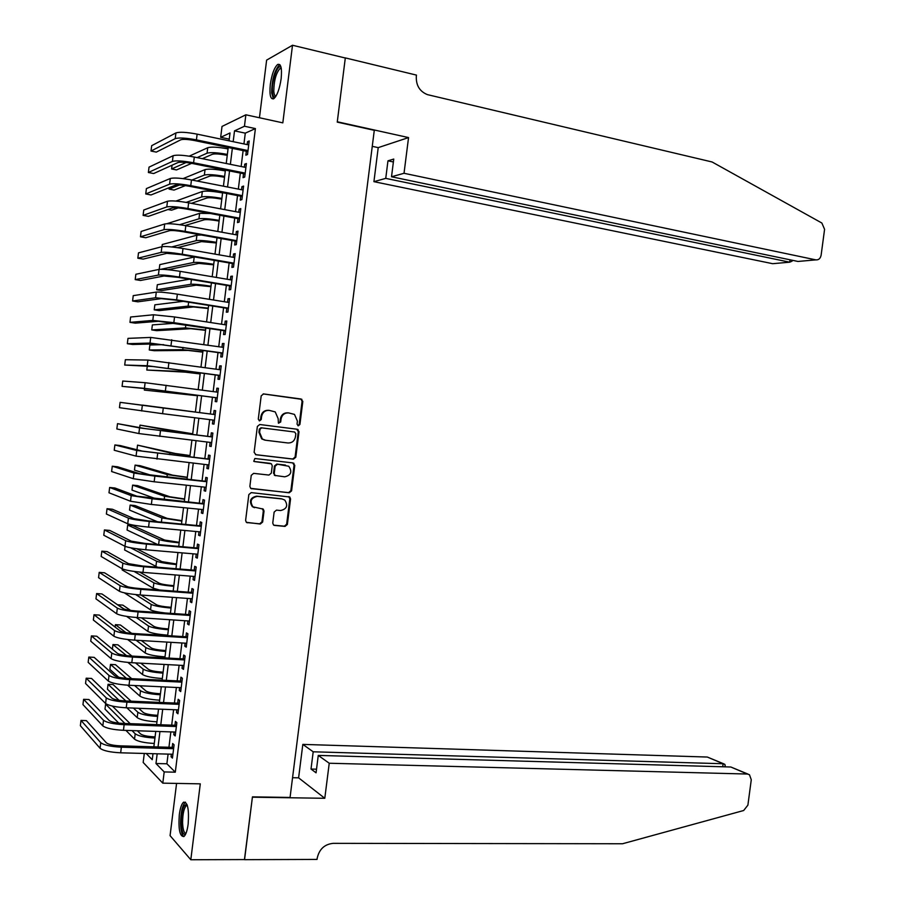 <?xml version="1.0" encoding="UTF-8"?>
<svg xmlns="http://www.w3.org/2000/svg" width="905" height="905" viewBox="0 0 905 905"><rect width="100%" height="100%" fill="white"/><g stroke="black" fill="none" stroke-linecap="round" stroke-linejoin="round"><path stroke-width="1.36" d="M298.288 425.803L299.917 424.468L302.813 401.447L301.026 399.003L263.57 393.924L261.194 395.836L258.276 419.151L259.554 420.87L261.228 419.524L261.602 416.515C262.541 412.307 265.075 410.27 269.204 410.372L275.233 411.911L278.14 418.642L278.401 423.099L280.686 422.013L281.059 419.015C281.998 414.841 284.498 412.804 288.582 412.906L294.487 414.4L297.417 421.119L297.044 424.106L298.288 425.803M297.926 425.712L299.193 424.377L302.078 401.379L301.139 399.252L263.174 393.913M259.215 420.78L260.538 419.434L260.911 416.424L261.602 416.515M278.683 423.257L279.984 421.922L280.358 418.925L281.059 419.015M188.15 824.15C189.179 809.274 187.663 801.943 183.579 802.181C181.645 803.844 180.231 807.973 179.326 814.568C178.274 829.331 179.79 836.65 183.896 836.537C185.83 834.896 187.245 830.767 188.15 824.15M281.138 78.758C282.111 68.124 280.946 63.373 277.643 64.481C274.294 67.536 271.851 74.187 270.312 84.425C269.317 94.991 270.482 99.754 273.808 98.679C277.122 95.692 279.566 89.052 281.138 78.758M272.756 523.045L273.502 524.968L274.566 525.409L285.018 526.416L287.36 524.459L290.562 498.96L289.77 496.992L251.228 492.614L248.841 494.583L245.617 520.398L246.341 522.321L260.278 524.029L262.642 522.061L264.022 511.065L263.264 509.119L252.97 506.834C249.531 501.291 250.979 497.795 257.314 496.359L282.032 498.949L284.747 500.046C288.276 505.533 286.885 509.029 280.584 510.533L276.489 510.126L274.136 512.083L272.756 523.045M168.092 754.103L166.882 763.786L175.299 772.18L164.19 771.931L162.798 783.153L143.171 762.451L144.291 753.458M229.259 139.121L220.673 137.322L222.019 126.44L245.866 114.799L282.824 122.854L292.507 45.25L345.303 58.011L337.248 122.118L374.285 130.32L290.064 797.441L252.45 796.864L244.565 859.569L190.808 859.75L200.288 783.854L162.798 783.153M245.866 114.799L244.452 126.248L234.519 130.863L233.173 141.678M175.299 772.18L255.402 128.589L244.452 126.248M293.469 459.14L295.811 457.217L299.012 431.674L297.236 429.253L259.746 424.513L257.359 426.447L254.124 452.308L255.968 454.751L293.469 459.14L292.756 459.005L295.087 457.082L298.288 431.572L296.693 429.185M294.781 465.34L291.58 490.861L289.249 492.795L250.651 488.349L249.871 486.37L251.251 475.317L253.638 473.36L268.955 475.068L271.319 473.123L272.235 465.826L271.409 463.813L254.463 461.573L253.762 461.29L254.848 458.507L292.994 462.93L294.781 465.34L294.068 465.181L290.867 490.68L291.58 490.861M176.577 783.402L170.072 835.643L190.808 859.75M292.507 45.25L266.624 60.126L259.452 117.763M246.33 151.259L245.843 155.196L247.518 154.517L249.203 140.976L247.518 141.7L247.156 144.608M243.536 173.737L243.049 177.663L244.712 177.063L246.398 163.534L244.723 164.178L244.35 167.176M240.741 196.193L240.255 200.129L241.907 199.598L243.592 186.079L241.929 186.656L241.545 189.722M237.947 218.648L237.461 222.573L239.101 222.121L240.787 208.614L239.135 209.1L238.75 212.256M235.164 241.081L234.678 244.995L236.307 244.633L237.981 231.126L236.352 231.544L235.945 234.78M232.37 263.491L231.884 267.416L233.513 267.122L235.187 253.626L233.558 253.966L233.151 257.292M229.587 285.889L229.101 289.815L230.707 289.6L232.393 276.116L230.775 276.376L230.345 279.781M226.804 308.277L226.318 312.202L227.913 312.055L229.599 298.582L227.992 298.763L227.551 302.259M224.021 330.653L223.535 334.567L225.13 334.499L226.804 321.037L225.209 321.151L224.757 324.725M221.239 353.007L220.752 356.921L222.336 356.932L224.01 343.47L222.426 343.515L221.963 347.169M218.467 375.349L217.981 379.263L219.542 379.342L221.216 365.903L219.644 365.858L219.18 369.602M215.684 397.68L215.198 401.582L216.759 401.741L218.433 388.313L216.861 388.188L216.386 392.023M212.913 420.022L212.426 423.891L213.976 424.128L215.65 410.7L214.089 410.508L213.603 414.411M210.118 442.398L209.655 446.188L211.193 446.504L212.867 433.076L211.318 432.816L210.831 436.719M207.347 464.774L206.883 468.462L208.41 468.858L210.084 455.441L208.546 455.102L208.06 459.005M204.564 487.128L204.111 490.736L205.639 491.2L207.302 477.795L205.774 477.376L205.288 481.268M201.781 509.458L201.351 512.977L202.856 513.52L204.519 500.126L203.003 499.628L202.516 503.531M199.01 531.778L198.58 535.217L200.084 535.828L201.747 522.445L200.243 521.88L199.756 525.771M196.238 554.086L195.819 557.435L197.313 558.125L198.976 544.753L197.471 544.109L196.996 547.989M193.455 576.383L193.059 579.641L194.541 580.41L196.204 567.039L194.711 566.315L194.224 570.207M190.695 598.658L190.299 601.836L191.77 602.673L193.432 589.313L191.951 588.522L191.464 592.402M187.923 620.921L187.539 624.009L188.998 624.925L190.661 611.576L189.19 610.705L188.715 614.586M185.152 643.172L184.778 646.17L186.238 647.154L187.889 633.817L186.43 632.878L185.955 636.747M182.391 665.401L182.029 668.309L183.466 669.372L185.129 656.046L183.681 655.028L183.195 658.908M179.631 687.619L179.28 690.447L180.706 691.578L182.369 678.264L180.921 677.166L180.446 681.035M176.86 709.825L176.52 712.563L177.946 713.774L179.609 700.459L178.172 699.293L177.697 703.162M174.099 732.021L173.771 734.656L175.185 735.946L176.848 722.643L175.423 721.398L174.948 725.267M255.402 128.589L245.289 133.148L243.943 143.929M243.117 150.592L241.137 166.52M240.323 173.093L238.332 189.1M237.529 195.571L235.526 211.657M234.734 218.048L232.721 234.203M231.94 240.492L229.927 256.726M229.146 262.936L227.121 279.238M226.363 285.358L224.327 301.738M223.58 307.768L221.533 324.228M220.797 330.155L218.739 346.694M218.015 352.543L215.944 369.15M215.232 374.896L213.161 391.582M212.449 397.25L210.367 414.004M209.677 419.615L207.596 436.323M206.883 442.013L204.824 458.631M204.1 464.401L202.053 480.917M201.329 486.777L199.281 503.203M198.546 509.142L196.509 525.466M195.763 531.484L193.749 547.706M192.991 553.815L190.989 569.946M190.22 576.123L188.217 592.164M187.448 598.42L185.457 614.359M184.677 620.706L182.708 636.554M181.905 642.98L179.948 658.727M179.133 665.232L177.188 680.877M176.373 687.472L174.439 703.027M173.613 709.701L171.69 725.154M170.853 731.907L168.941 747.27M171.35 754.193L171.034 756.75L172.436 758.107L174.088 744.815L172.674 743.503L172.199 747.36M157.176 753.808L155.977 763.515L164.19 771.931M232.347 148.363L230.368 164.348M229.542 170.932L227.551 186.996M226.748 193.489L224.745 209.621M223.942 216.035L221.94 232.246M221.148 238.558L219.134 254.848M218.354 261.07L216.329 277.428M215.56 283.559L213.523 299.996M212.777 306.048L210.718 322.553M209.983 328.515L207.924 345.099M207.2 350.959L205.13 367.622M204.406 373.392L202.335 390.134M201.623 395.813L199.541 412.623M198.84 418.246L196.758 435.011M196.046 440.724L193.987 457.387M193.263 463.19L191.204 479.752M190.48 485.634L188.432 502.105M187.686 508.067L185.661 524.436M184.903 530.477L182.889 546.756M182.131 552.876L180.118 569.064M179.348 575.263L177.346 591.35M176.566 597.628L174.586 613.624M173.794 619.993L171.826 635.876M171.022 642.324L169.065 658.127M168.251 664.655L166.305 680.356M165.479 686.963L163.545 702.563M162.708 709.26L160.785 724.769M159.947 731.534L158.036 746.953M229.044 140.818L230.028 132.956L220.673 137.322M146.191 753.503L152.255 759.702L153.002 753.695M153.85 746.829L155.762 731.398M156.61 724.611L158.533 709.09M159.359 702.393L161.305 686.771M162.119 680.153L164.077 664.428M164.88 657.89L166.848 642.075M167.651 635.627L169.62 619.71M170.411 613.341L172.403 597.334M173.183 591.033L175.185 574.935M175.955 568.725L177.957 552.525M178.726 546.394L180.74 530.092M181.498 524.04L183.534 507.648M184.269 501.687L186.317 485.193M187.041 479.311L189.1 462.715M189.824 456.912L191.894 440.226M192.607 434.513L194.688 417.725M195.39 412.092L197.471 395.27M198.184 389.58L200.265 372.815M200.978 367.034L203.048 350.359M203.772 344.488L205.842 327.882M206.578 321.92L208.625 305.381M209.383 299.329L211.419 282.88M212.189 276.738L214.214 260.357M214.994 254.124L217.008 237.811M217.8 231.488L219.813 215.266M220.605 208.84L222.607 192.697M223.422 186.181L225.413 170.106M226.239 163.511L228.218 147.504M245.289 133.148L234.519 130.863M166.882 763.786L155.977 763.515M247.518 141.7L249.067 142.028M244.723 164.178L246.273 164.495M241.929 186.656L243.479 186.95M239.135 209.1L240.685 209.394M236.352 231.544L237.902 231.827M233.558 253.966L235.108 254.237M230.775 276.376L232.325 276.636M227.992 298.763L229.542 299.023M225.209 321.151L226.759 321.388M222.426 343.515L223.976 343.742M219.644 365.858L221.193 366.084M216.861 388.188L218.422 388.403M212.426 423.891L213.987 424.083M214.089 410.508L215.65 410.712M209.655 446.188L211.204 446.369M206.883 468.462L208.444 468.643M204.111 490.736L205.673 490.895M201.351 512.977L202.901 513.135M198.58 535.217L200.141 535.364M195.819 557.435L197.381 557.571M193.059 579.641L194.62 579.766M190.299 601.836L191.86 601.938M187.539 624.009L189.1 624.111M184.778 646.17L186.351 646.26M182.029 668.309L183.591 668.399M179.28 690.447L180.842 690.515M176.52 712.563L178.093 712.62M173.771 734.656L175.344 734.713M171.034 756.75L172.595 756.795M288.333 412.884L287.858 412.827C283.785 412.725 281.285 414.762 280.358 418.925M268.932 410.35L268.502 410.304C264.384 410.191 261.862 412.228 260.911 416.424M255.493 454.638L292.756 459.005M295.833 433.699L294.577 432.002L261.681 427.873L260.007 429.219L259.611 432.398L262.371 438.993L265.459 440.226L287.96 442.975C292.021 443.031 294.521 440.995 295.437 436.844L295.833 433.699M264.769 440.113L261.681 438.88L258.932 432.296L259.328 429.117L260.991 427.771L294.577 432.002M251.058 488.61L288.537 492.614L290.867 490.68M270.097 463.337L254.045 461.46M284.702 476.822C291.093 475.295 292.439 471.765 288.74 466.245L277.507 464.231L275.154 466.166L274.238 473.451L275.041 475.453L284.702 476.822M275.346 475.691L273.536 473.292L274.453 466.007L276.806 464.073L285.448 465.068M294.068 465.181L292.756 462.908M254.475 507.705L252.303 506.63C248.864 501.099 250.312 497.603 256.635 496.166L281.331 498.757M246.669 522.547L259.599 523.803L261.964 521.834L263.332 510.85L262.235 508.678M273.796 525.172L284.317 526.19L286.647 524.233L289.849 498.768L288.706 496.574M227.246 155.366L226.046 155.128C219.417 153.884 214.858 153.601 212.381 154.28L202.313 158.669M191.622 163.353L176.532 169.936L171.588 168.964L186.125 162.504M189.236 156.158L207.743 147.719C211.385 146.678 218.15 147.074 228.049 148.906M172.052 165.219L171.588 168.964M197.098 157.617L207.064 153.194C210.707 152.187 217.472 152.594 227.359 154.416M175.921 132.933L175.219 138.635L151.011 151.045L151.678 145.682L175.921 132.933C179.586 131.757 186.656 132.164 197.132 134.144L248.705 144.924M175.219 138.635C178.885 137.492 185.955 137.899 196.43 139.879L248.004 150.569M247.88 151.576L194.903 140.614C187.957 139.302 183.251 139.031 180.796 139.789L156.305 152.108L151.011 151.045M275.493 96.914C273.751 97.582 272.722 95.772 272.394 91.507C271.489 80.986 277.971 62.886 281.082 67.456M281.251 68.316L279.973 68.531C276.025 73.113 273.966 80.613 273.796 91.043C274.034 94.301 274.747 96.02 275.946 96.202M279.905 64.696L279.306 64.979C274.43 70.669 271.873 79.979 271.658 92.898L273.412 98.905M185.604 834.195C183.093 835.191 181.622 831.457 181.215 822.996C181.588 810.371 183.511 804.217 186.996 804.534M187.278 805.337L186.362 805.608C183.907 808.289 182.652 813.991 182.584 822.736C182.867 829.546 183.998 833.098 185.966 833.392M185.491 802.169L185.287 802.305C182.244 805.631 180.683 812.701 180.593 823.539C180.842 830.654 181.939 834.987 183.873 836.548M404.026 173.285L815.846 259.871C818.64 260.108 820.405 258.536 821.129 255.153L824.579 229.316L821.864 223.026L712.088 161.972L427.42 94.629C419.637 91.439 415.938 85.319 416.323 76.303L416.47 75.104L345.314 57.897L337.294 121.779L408.551 137.583L404.026 173.285L391.514 176.769L393.754 159.054L387.962 160.819L385.745 178.376L373.923 181.667L772.678 263.694L789.692 262.19L790.008 259.792M385.745 178.376L789.692 262.19L792.101 261.149L792.226 260.255M372.26 146.339L378.222 147.628L373.923 181.667M408.551 137.583L378.222 147.628M391.514 176.769L797.972 261.455L815.846 259.871M387.962 160.819L393.381 161.972M792.192 260.493L792.101 261.149M329.239 763.243L747.406 774.035L730.81 766.999L318.266 755.415L329.239 763.243L324.793 798.289L252.405 797.192L244.452 859.569M747.406 774.035L749.464 774.725L751.274 779.737L747.892 805.145L743.661 810.518L622.538 843.754L333.198 843.347C324.544 844.229 319.205 849.195 317.191 858.245L317.044 859.422L244.554 859.671M292.564 777.712L298.605 777.836L324.793 798.289M298.605 777.836L302.824 744.396L313.198 751.795L311.015 769.046L316.06 772.813L318.266 755.415M313.198 751.795L723.129 763.741L707.325 757.044L723.638 763.786M302.824 744.396L707.325 757.044M311.015 769.046L316.524 769.182M725.109 765.8L724.781 764.273L723.129 763.741L722.722 766.773M747.96 774.08L730.81 766.999M224.519 177.29L223.331 177.052C216.691 175.853 212.143 175.547 209.666 176.124L197.109 181.045M185.457 185.604L174.054 190.073L169.099 189.122L179.462 185.005M183.059 178.624L205.039 169.608C208.659 168.692 215.424 169.133 225.311 170.921M169.292 187.618L169.099 189.122M191.917 180.038L204.36 175.084C207.98 174.201 214.734 174.642 224.632 176.418M221.804 199.191L220.605 198.964C213.976 197.799 209.428 197.46 206.962 197.969L191.396 203.342M178.195 207.901L171.565 210.186L167.934 209.519M175.921 201.08L202.324 191.487C205.933 190.695 212.686 191.17 222.585 192.912M186.204 202.392L201.645 196.951C205.254 196.193 212.008 196.679 221.906 198.41M219.089 221.092L217.89 220.865C211.25 219.734 206.713 219.372 204.259 219.791L185.016 225.537M166.882 223.705L199.62 213.342L210.39 213.501M179.62 224.7L198.942 218.806C202.528 218.173 209.281 218.705 219.18 220.379M216.374 242.97L201.566 241.601L177.482 247.665M162.006 246.669L162.278 244.508L196.917 235.198L201.295 234.995M171.724 246.952L196.238 240.651C199.813 240.142 206.544 240.707 216.453 242.336M173.104 155.717L172.403 161.418L148.375 172.504L149.031 167.142L173.104 155.717C176.758 154.676 183.828 155.128 194.304 157.051L245.9 167.482M172.403 161.418C176.056 160.411 183.115 160.864 193.591 162.776L245.198 173.115M245.085 174.043L192.086 163.443C185.129 162.165 180.434 161.859 177.991 162.527L153.669 173.545L148.375 172.504M170.298 178.489L169.597 184.179L145.739 193.953L146.395 188.591L170.298 178.489C173.941 177.584 180.989 178.07 191.475 179.948L243.094 190.027M169.597 184.179C173.228 183.308 180.287 183.805 190.763 185.672L242.393 195.661M242.291 196.498L189.269 186.249C182.312 185.005 177.618 184.677 175.185 185.254L151.033 194.96L145.739 193.953M167.493 201.238L166.792 206.928L143.103 215.39L143.759 210.028L167.493 201.238C171.113 200.469 178.161 201.001 188.647 202.822L240.3 212.551M166.792 206.928C170.411 206.193 177.459 206.725 187.935 208.535L239.599 218.184M239.497 218.931L186.453 209.044C179.495 207.845 174.801 207.483 172.38 207.958L148.409 216.352L143.103 215.39M164.699 223.976L163.997 229.655L140.467 236.805L141.123 231.454L164.699 223.976C168.296 223.343 175.332 223.908 185.819 225.684L237.495 235.062M163.997 229.655C167.583 229.055 174.631 229.644 185.118 231.397L236.793 240.696M236.714 241.352L183.636 231.816C176.679 230.651 171.995 230.266 169.586 230.662L145.773 237.744L140.467 236.805M213.659 264.826L198.862 263.4L167.945 269.701M159.212 269.373L159.8 264.622L194.598 256.963M161.011 269.271L193.534 262.484C197.098 262.099 203.817 262.699 213.727 264.283M161.893 246.692L161.192 252.371L137.843 258.219L138.499 252.868L161.893 246.692C165.468 246.205 172.504 246.816 182.991 248.524L234.7 257.563M161.192 252.371C164.767 251.918 171.803 252.529 182.29 254.237L233.999 263.185M233.92 263.762L180.819 254.577L166.78 253.343L143.148 259.113L137.843 258.219M210.944 286.681L196.159 285.177L161.656 290.55L156.701 289.758L190.842 284.294C194.371 284.034 201.102 284.679 211.012 286.218M156.701 289.758L157.323 284.724L189.383 279.215M159.088 269.396L158.398 275.075L135.207 279.611L135.863 274.26L159.088 269.396C162.651 269.045 169.688 269.69 180.174 271.353L231.895 280.041M158.398 275.075C161.95 274.747 168.975 275.414 179.473 277.066L231.205 285.663M231.137 286.15L178.014 277.326L163.986 276.002L140.513 280.471L135.207 279.611M208.241 308.515L193.466 306.942L159.178 310.619L154.223 309.838L188.138 306.105L208.286 308.13M154.223 309.838L154.846 304.827L183.229 301.342M156.293 292.089L155.592 297.756L132.583 300.992L133.239 295.641L156.293 292.089C159.846 291.874 166.859 292.564 177.357 294.17L229.101 302.508M155.592 297.756L176.645 299.872L228.411 308.13M228.354 308.526L175.197 300.053L161.192 298.65L137.888 301.818L132.583 300.992M205.537 330.336L190.774 328.696L156.712 330.664L151.746 329.918L185.446 327.893L205.571 330.031M151.746 329.918L152.368 324.906L175.366 323.221M153.499 314.77L152.798 320.427L129.958 322.35L130.614 317.01L153.499 314.77L174.541 316.965L226.307 324.963M152.798 320.427L173.828 322.666L225.617 330.574M225.571 330.891L158.398 321.286L135.264 323.153L129.958 322.35M202.822 352.135L188.082 350.439L154.235 350.699L149.268 349.986L182.742 349.658L202.856 351.921M149.268 349.986L149.891 344.975L163.613 344.658M150.705 337.429L150.004 343.085L127.334 343.708L127.99 338.368L150.705 337.429L223.524 347.396M150.004 343.085L222.822 353.007M222.8 353.233L155.615 343.9L132.639 344.477L127.334 343.708M200.118 373.935L185.389 372.159L146.802 370.043L180.05 371.423L200.141 373.799M147.255 366.333L146.802 370.043M147.911 360.066L147.221 365.722L124.709 365.043L125.365 359.704L147.911 360.066L220.73 369.817M147.221 365.722L220.039 375.428M220.017 375.564L152.821 366.502L124.709 365.043M197.414 395.711L144.325 390.078L197.426 395.655M144.517 388.596L144.325 390.078M145.128 382.702L144.427 388.347L122.085 386.367L122.741 381.039L145.128 382.702L217.947 392.227M144.427 388.347L217.245 397.827M217.245 397.883L150.038 389.093L122.085 386.367M195.39 412.035L142.481 405.101L195.39 412.035M163.285 408.008L215.164 414.614L120.116 402.352L163.285 408.008L162.583 413.687L214.462 420.214M120.116 402.352L119.46 407.68L162.583 413.687M192.697 433.789L140.004 425.124L172.651 431.176L192.686 433.88M140.004 425.124L139.709 427.545M212.392 436.9L145.162 428.585L117.503 423.653L139.551 427.907L212.381 436.991M117.503 423.653L116.847 428.97L138.861 433.552L211.68 442.59M189.993 455.52L175.31 453.496L137.537 445.136L169.97 452.885L189.971 455.69M137.537 445.136L136.972 449.774M209.621 459.174L142.379 451.131L120.207 445.554L114.878 444.943L136.768 450.486L209.598 459.355M114.878 444.943L114.234 450.26L136.067 456.131L208.897 464.944M187.301 477.252L172.629 475.159L140.049 465.679L135.083 465.125L167.289 474.582L187.267 477.501M135.083 465.125L134.46 470.125L152.108 475.544M206.849 481.437L139.608 473.666L117.593 466.788L112.265 466.211L133.985 473.055L154.868 476.121L206.815 481.709M112.265 466.211L111.609 471.528L133.295 478.7L154.167 481.788L206.125 487.286M184.609 498.96L169.948 496.8L137.594 485.634L132.616 485.114L164.597 496.257L184.563 499.289M132.616 485.114L131.994 490.103L156.113 498.836M204.078 503.689L136.825 496.178L114.98 488.021L109.652 487.467L131.202 495.612L152.063 498.791L204.032 504.04M109.652 487.467L108.996 492.784L130.512 501.246L151.361 504.458L203.342 509.617M181.916 520.658L167.267 518.429L135.128 505.578L130.15 505.081L161.916 517.92L181.86 521.065M130.15 505.081L129.539 510.081L157.549 521.789M201.317 525.918L147.911 520.873L134.053 518.678L112.378 509.232L107.039 508.712L128.431 518.146C131.791 519.266 138.737 520.375 149.257 521.45L201.261 526.348M107.039 508.712L106.394 514.029L127.729 523.78C131.101 524.934 138.035 526.054 148.567 527.117L200.571 531.925M179.224 542.333L164.597 540.047L132.673 525.511L127.696 525.047L159.235 539.561C162.583 540.76 169.224 541.846 179.167 542.83M127.696 525.047L127.073 530.036L157.651 544.539M198.557 548.136L145.128 543.441L131.27 541.156L109.765 530.432L104.426 529.945L125.648 540.67C128.996 541.925 135.942 543.068 146.463 544.097L198.489 548.656M104.426 529.945L103.781 535.251L124.958 546.292C128.306 547.593 135.241 548.735 145.762 549.754L197.799 554.222M176.532 564.007L161.916 561.643L136.7 548.747M130.603 547.774L156.565 561.202C159.891 562.514 166.52 563.634 176.464 564.584M125.06 546.349L124.619 549.98L157.572 567.231M195.785 570.331L142.334 565.987L128.499 563.634L107.163 551.62L101.824 551.168L122.876 563.17C126.214 564.562 133.137 565.749 143.669 566.722L195.718 570.942M101.824 551.168L101.168 556.473L122.186 568.793C125.512 570.229 132.435 571.417 142.967 572.379L195.028 576.508M173.851 585.659L172.64 585.569C165.977 584.981 161.509 584.2 159.246 583.227L139.608 572.073M134.042 571.406L153.884 582.82C157.199 584.257 163.828 585.422 173.771 586.316M122.288 568.86L122.164 569.912L153.216 588.227L159.665 590.026M193.025 592.515L139.551 588.522C132.56 587.911 127.956 587.107 125.738 586.089L104.55 572.797L99.211 572.379L120.105 585.659C123.419 587.187 130.343 588.408 140.875 589.336L192.946 593.205M99.211 572.379L98.566 577.673L119.415 591.282C122.718 592.843 129.641 594.076 140.173 594.981L192.256 598.771M171.158 607.3L169.959 607.21C163.285 606.655 158.828 605.852 156.576 604.8L140.976 595.038M127.877 586.847L124.245 585.15M135.671 594.574L151.214 604.427C154.506 605.988 161.124 607.187 171.068 608.036M124.37 592.854L150.547 609.823C152.73 611.011 157.606 612.063 165.174 612.979M190.276 614.687L136.768 611.045C129.777 610.468 125.173 609.631 122.967 608.522L101.948 593.952L96.609 593.567L117.333 608.137C120.625 609.8 127.548 611.067 138.08 611.927L190.174 615.468M96.609 593.567L95.964 598.861L116.643 613.76C119.935 615.445 126.847 616.724 137.379 617.572L189.484 621.034M168.477 628.918L167.278 628.851C160.604 628.319 156.146 627.493 153.907 626.362L141.452 617.844M130.569 610.389L122.854 605.117L117.865 604.766L123.951 608.986M136.225 617.493L148.533 626.022C151.814 627.697 158.432 628.941 168.375 629.744M126.643 616.396L147.866 631.418C151.146 633.127 157.753 634.371 167.708 635.163M187.516 636.849L133.985 633.545C126.994 633.014 122.401 632.143 120.195 630.943L99.346 615.095L94.007 614.744L114.562 630.604C117.842 632.391 124.754 633.692 135.286 634.507L187.414 637.708M94.007 614.744L93.351 620.038L113.872 636.215C117.152 638.036 124.053 639.349 134.585 640.152L186.713 643.263M165.796 650.537L164.597 650.469C157.923 649.971 153.465 649.123 151.237 647.912L141.338 640.559M131.678 633.376L120.399 624.982L115.41 624.665L125.976 632.629M136.101 640.242L145.863 647.595C149.133 649.394 155.739 650.672 165.683 651.43M115.41 624.665L115.116 627.086M127.662 639.518L145.196 652.991C148.454 654.824 155.06 656.102 165.015 656.849M184.767 658.987L131.214 656.034C124.211 655.537 119.618 654.643 117.435 653.353L96.756 636.226L91.405 635.91L111.801 653.048C115.059 654.971 121.96 656.317 132.503 657.075L184.643 659.937M91.405 635.91L90.749 641.192L111.1 658.648C114.358 660.616 121.259 661.962 131.802 662.709L183.953 665.492M163.115 672.132L161.916 672.076C155.23 671.612 150.784 670.729 148.567 669.44L140.795 663.195M131.938 656.08L117.955 644.846L112.955 644.552L126.564 655.627M135.512 662.913L143.194 669.168C146.44 671.08 153.047 672.392 163.002 673.105M112.955 644.552L112.39 649.179M127.91 662.437L142.526 674.553C145.773 676.499 152.368 677.822 162.323 678.524M182.007 681.114L128.431 678.512C121.44 678.037 116.847 677.121 114.675 675.752L94.154 657.347L88.803 657.064L109.03 675.469C112.277 677.54 119.166 678.92 129.709 679.621L181.882 682.144M88.803 657.064L88.158 662.347L108.34 681.08C111.575 683.173 118.476 684.565 129.019 685.266L181.192 687.698M160.445 693.716L159.235 693.66C152.549 693.23 148.115 692.336 145.897 690.956L139.902 685.764M131.678 678.671L115.501 664.689L110.512 664.428L126.44 678.388M134.596 685.526L140.524 690.719C143.759 692.755 150.354 694.112 160.309 694.769M110.512 664.428L109.89 669.395L118.713 677.257M127.616 685.187L139.868 696.103C143.092 698.174 149.687 699.531 159.642 700.187M179.258 703.23L125.659 700.968C118.657 700.538 114.075 699.588 111.915 698.128L91.552 678.456L86.201 678.196L106.27 697.891C109.494 700.085 116.383 701.511 126.926 702.156L179.122 704.339M86.201 678.196L85.556 683.479L105.58 703.49C108.804 705.719 115.682 707.156 126.225 707.789L178.432 709.893M157.764 715.289L156.554 715.244C149.879 714.837 145.434 713.921 143.239 712.461L138.737 708.298M131.067 701.194L113.057 684.531L108.057 684.293L125.84 700.979M133.42 708.083L137.865 712.246C141.078 714.407 147.662 715.798 157.617 716.421M108.057 684.293L107.446 689.259L119.041 700.312M126.904 707.823L137.198 717.631C140.411 719.826 146.995 721.228 156.95 721.828M176.509 725.324L122.888 723.412C115.885 723.016 111.304 722.043 109.154 720.493L88.962 699.542L83.611 699.316L103.509 720.29C106.711 722.609 113.589 724.079 124.143 724.679L176.362 726.523M83.611 699.316L82.955 704.599L102.819 725.889C106.021 728.242 112.899 729.724 123.442 730.312L175.672 732.066M155.083 736.84L153.884 736.806C147.198 736.432 142.764 735.482 140.58 733.944L137.368 730.776M130.173 723.672L112.356 706.081M106.575 704.192L105.614 704.147L124.924 723.491M132.028 730.595L135.196 733.774C138.397 736.059 144.981 737.485 154.936 738.05M105.614 704.147L105.003 709.113L118.759 723.106M125.919 730.392L134.528 739.147C137.73 741.467 144.302 742.903 154.269 743.458M173.76 747.406L120.116 745.844C113.114 745.471 108.532 744.476 106.394 742.847L86.371 720.629L81.009 720.437L100.749 742.677C103.939 745.132 110.806 746.636 121.361 747.191L173.602 748.695M81.009 720.437L80.364 725.708L100.059 748.265C103.249 750.754 110.116 752.27 120.67 752.813L172.912 754.238M299.193 424.377L299.917 424.468M260.538 419.434L261.228 419.524M279.984 421.922L280.686 422.013M300.302 398.935L301.026 399.003M302.078 401.379L302.813 401.447M298.288 431.572L299.012 431.674M295.087 457.082L295.811 457.217M260.991 427.771L261.681 427.873M259.328 429.117L260.007 429.219M258.932 432.296L259.611 432.398M288.537 492.614L289.249 492.795M251.081 488.621L251.703 488.791M269.724 463.258L270.414 463.405M276.806 464.073L277.507 464.231M274.453 466.007L275.154 466.166M273.536 473.292L274.238 473.451M256.635 496.166L257.314 496.359M263.332 510.85L264.022 511.065M261.964 521.834L262.642 522.061M259.599 523.803L260.278 524.029M246.782 522.558L247.45 522.796M289.849 498.768L290.562 498.96M286.647 524.233L287.36 524.459M284.317 526.19L285.018 526.416M273.864 525.183L274.566 525.409M207.743 147.719L207.064 153.194M197.132 134.144L196.43 139.879M205.039 169.608L204.36 175.084M202.324 191.487L201.645 196.951M199.62 213.342L198.942 218.806M196.917 235.198L196.238 240.651M194.304 157.051L193.591 162.776M191.475 179.948L190.763 185.672M188.647 202.822L187.935 208.535M185.819 225.684L185.118 231.397M194.213 257.031L193.534 262.484M182.991 248.524L182.29 254.237M191.419 279.555L190.842 284.294M180.174 271.353L179.473 277.066M188.625 302.191L188.138 306.105M177.357 294.17L176.645 299.872M185.819 324.827L185.446 327.893M174.541 316.965L173.828 322.666M183.025 347.43L182.742 349.658M171.724 339.748L171.011 345.439M180.231 370.032L180.05 371.423M168.907 362.52L168.206 368.211M166.09 385.27L165.389 390.949M142.334 405.304L141.644 410.961M172.651 431.176L172.538 432.081M160.479 430.723L159.778 436.402M139.551 427.907L138.861 433.552M169.97 452.885L169.755 454.627M157.674 453.428L156.972 459.106M136.768 450.486L136.067 456.131M167.289 474.582L166.961 477.15M154.868 476.121L154.167 481.788M133.985 473.055L133.295 478.7M164.597 496.257L164.178 499.651M152.063 498.791L151.361 504.458M131.202 495.612L130.512 501.246M161.916 517.92L161.395 522.151M149.257 521.45L148.567 527.117M128.431 518.146L127.729 523.78M159.235 539.561L158.613 544.629M146.463 544.097L145.762 549.754M125.648 540.67L124.958 546.292M156.565 561.202L155.886 566.609M143.669 566.722L142.967 572.379M122.876 563.17L122.186 568.793M153.884 582.82L153.216 588.227M140.875 589.336L140.173 594.981M120.105 585.659L119.415 591.282M151.214 604.427L150.547 609.823M138.08 611.927L137.379 617.572M117.333 608.137L116.643 613.76M148.533 626.022L147.866 631.418M135.286 634.507L134.585 640.152M114.562 630.604L113.872 636.215M145.863 647.595L145.196 652.991M132.503 657.075L131.802 662.709M111.801 653.048L111.1 658.648M143.194 669.168L142.526 674.553M129.709 679.621L129.019 685.266M109.03 675.469L108.34 681.08M140.524 690.719L139.868 696.103M126.926 702.156L126.225 707.789M106.27 697.891L105.58 703.49M137.865 712.246L137.198 717.631M124.143 724.679L123.442 730.312M103.509 720.29L102.819 725.889M135.196 733.774L134.528 739.147M121.361 747.191L120.67 752.813M100.749 742.677L100.059 748.265M301.139 399.252L301.874 399.32M297.394 429.49L298.13 429.592M261.681 438.88L262.371 438.993M274.351 475.295L275.041 475.453M293.231 463.168L293.944 463.315M252.303 506.63L252.97 506.834M262.586 508.904L263.264 509.119M289.057 496.8L289.77 496.992M281.331 68.848L279.973 68.531M187.369 805.62L186.362 805.608M724.973 766.84L725.188 765.189"/></g></svg>
